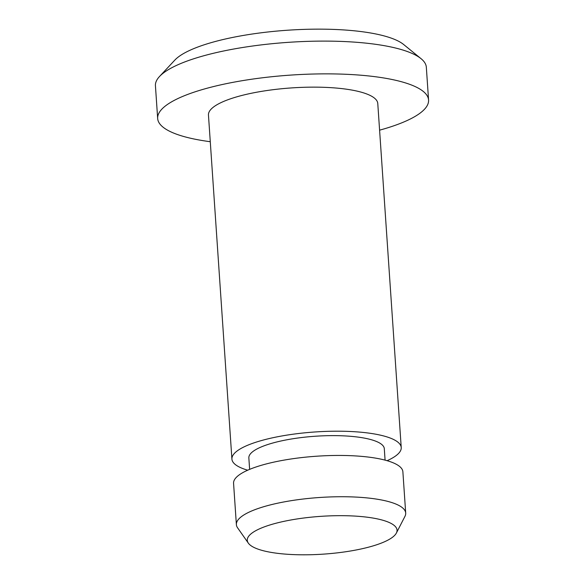 <?xml version="1.0" encoding="UTF-8"?>
<svg xmlns="http://www.w3.org/2000/svg" width="584" height="584" viewBox="0 0 584 584"><rect width="100%" height="100%" fill="white"/><g stroke="black" fill="none" stroke-linecap="round" stroke-linejoin="round"><path stroke-width="0.88" d="M379.593 130.174A135.765 34.252 176.1 0 0 394.426 125.589A135.765 34.252 176.1 0 0 428.568 100.032L426.335 67.262A135.765 34.252 176.1 0 0 421.042 58.67L403.654 44.515A118.793 29.974 176.1 0 0 287.729 30.215A118.793 29.974 176.1 0 0 174.813 60.115L159.512 76.504A135.765 34.252 176.1 0 0 155.432 85.731L157.665 118.501A135.765 34.252 176.1 0 0 210.276 141.715M421.042 58.67A135.765 34.252 176.1 0 0 288.554 42.325A135.765 34.252 176.1 0 0 159.512 76.504M428.568 100.032A135.765 34.252 176.1 0 0 290.788 75.088A135.765 34.252 176.1 0 0 157.665 118.501M387.097 460.696A84.855 21.411 176.1 0 0 401.23 447.548L377.775 103.492A84.855 21.411 176.1 0 0 291.664 87.907A84.855 21.411 176.1 0 0 208.459 115.033L231.914 459.09A84.855 21.411 176.1 0 0 247.704 470.2M401.23 447.548A84.855 21.411 176.1 0 0 315.119 431.963A84.855 21.411 176.1 0 0 231.914 459.09M385.075 460.134L384.301 448.702A67.883 17.126 176.1 0 0 315.404 436.233A67.883 17.126 176.1 0 0 248.85 457.936L249.623 469.368M396.375 533.039L404.953 516.365A84.855 21.411 176.1 0 0 405.697 513.088L402.88 471.799A84.855 21.411 176.1 0 0 316.769 456.206A84.855 21.411 176.1 0 0 233.571 483.34L236.381 524.629A84.855 21.411 176.1 0 0 237.564 527.775L248.324 543.127A75.059 18.936 176.1 0 0 301.541 554.8A75.059 18.936 176.1 0 0 378.162 544.266A75.059 18.936 176.1 0 0 396.375 533.039A75.059 18.936 176.1 0 0 320.872 516.344A75.059 18.936 176.1 0 0 248.324 543.127M405.697 513.088A84.855 21.411 176.1 0 0 319.587 497.495A84.855 21.411 176.1 0 0 236.381 524.629"/></g></svg>
